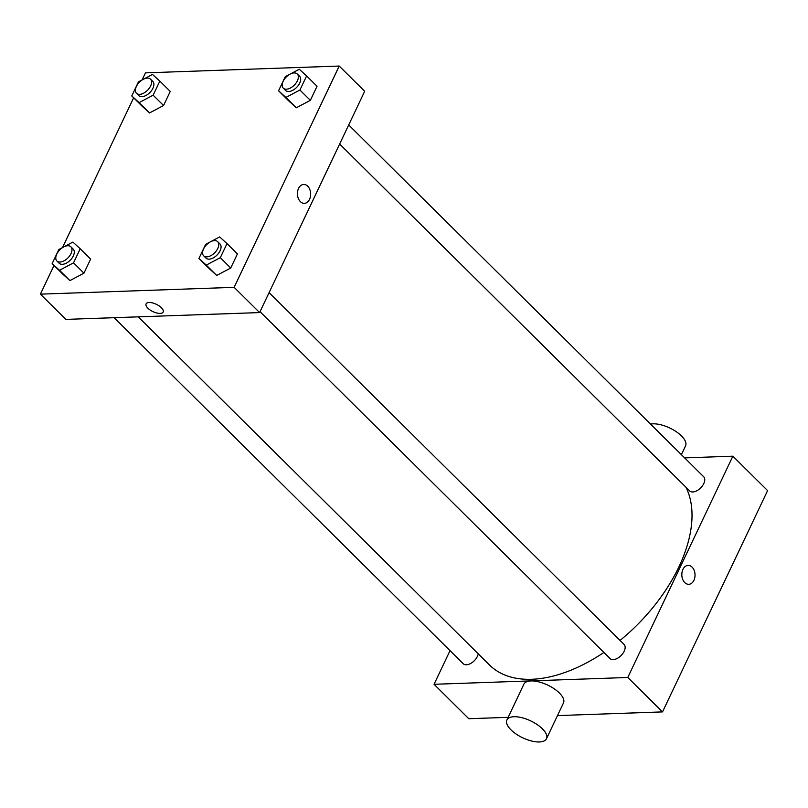 <?xml version="1.0" encoding="UTF-8"?>
<svg xmlns="http://www.w3.org/2000/svg" width="808" height="808" viewBox="0 0 808 808"><rect width="100%" height="100%" fill="white"/><g stroke="black" fill="none" stroke-linecap="round" stroke-linejoin="round"><path stroke-width="1.21" d="M684.629 457.884L732.866 456.187L767.6 490.608L662.52 711.899L557.48 715.595M508.141 717.332L468.781 718.716L434.048 684.295L450.036 650.632M682.932 569.418A9.464 6.605 -92 0 1 688.103 565.408A9.464 6.605 -92 0 1 695.031 574.629A9.464 6.605 -92 0 1 688.77 584.315A9.464 6.605 -92 0 1 682.679 579.316A9.464 6.605 -92 0 1 682.932 569.418M732.866 456.187L627.786 677.478L662.52 711.899M478.245 653.834A9.959 5.727 134.7 0 1 477.387 656.399A9.959 5.727 134.7 0 1 470.377 663.62A9.959 5.727 134.7 0 1 463.247 663.721L114.11 317.696M269.094 292.607L624.059 644.41A9.959 5.727 134.7 0 1 624.17 651.238A9.959 5.727 134.7 0 1 617.16 658.459A9.959 5.727 134.7 0 1 610.04 658.56L260.035 311.676M339.643 144.016L689.648 490.9A9.959 5.727 -45.3 0 0 692.789 491.961A9.959 5.727 -45.3 0 0 702.465 485.79A9.959 5.727 -45.3 0 0 703.667 476.75L348.702 124.957M627.786 677.478L434.048 684.295M685.901 487.194A133.441 76.669 134.7 0 1 678.902 566.883A133.441 76.669 134.7 0 1 620.049 640.441M603.879 652.46A133.441 76.669 134.7 0 1 489.527 665.014L138.219 316.847M506.909 719.938L523.907 684.144A21.907 9.353 25.4 0 1 538.865 681.891A21.907 9.353 25.4 0 1 559.368 692.991A21.907 9.353 25.4 0 1 563.489 702.94L546.491 738.734A21.907 9.353 -154.6 0 0 542.37 728.786A21.907 9.353 -154.6 0 0 521.867 717.696A21.907 9.353 -154.6 0 0 506.909 719.938A21.907 9.353 -154.6 0 0 522.685 737.785A21.907 9.353 -154.6 0 0 546.491 738.734M688.759 584.315A9.464 6.605 88 0 0 695.031 574.629A9.464 6.605 88 0 0 688.093 565.408M650.551 424.109A21.907 9.353 25.4 0 1 674.71 430.694A21.907 9.353 25.4 0 1 685.558 445.854L681.376 454.662M142.127 79.911L145.48 72.861L339.219 66.044L364.681 91.284L259.61 312.575L65.872 319.392L40.4 294.152L54.025 265.448M339.219 66.044L234.138 287.335L259.61 312.575M300.374 201.626A9.464 6.605 -92 0 1 297.667 191.153A9.464 6.605 -92 0 1 303.707 184.446A9.464 6.605 -92 0 1 310.646 193.667A9.464 6.605 -92 0 1 304.374 203.353A9.464 6.605 -92 0 1 300.374 201.626M170.246 91.425L163.559 105.515L149.531 112.938L142.188 106.272L149.531 112.938L163.559 105.515L170.246 91.425L159.833 81.103L153.136 95.192L139.107 102.616L131.775 95.94L138.461 81.85L143.046 79.426M237.421 253.924L230.734 268.014L216.706 275.437L209.363 268.761L216.706 275.437L230.734 268.014L237.421 253.924L227.008 243.592L220.311 257.681L206.282 265.105L198.94 258.439L205.636 244.349L210.221 241.925M62.519 247.571L133.633 97.798M234.138 287.335L40.4 294.152M317.039 86.264L310.343 100.354L296.314 107.777L288.971 101.111L296.314 107.777L310.343 100.354L317.039 86.264L306.616 75.932L299.919 90.031L285.891 97.445L278.558 90.779L285.244 76.689L289.83 74.265M90.637 259.085L83.951 273.175L69.922 280.598L62.58 273.932L69.922 280.598L83.951 273.175L90.637 259.085L80.214 248.763L73.528 262.853L59.499 270.276L52.156 263.6L58.853 249.51L63.438 247.086M149.137 302.505A9.464 4.04 25.4 0 1 159.146 305.889A9.464 4.04 25.4 0 1 163.186 312.009A9.464 4.04 25.4 0 1 152.904 311.595A9.464 4.04 25.4 0 1 146.086 303.899A9.464 4.04 25.4 0 1 149.137 302.505M163.186 312.009A9.464 4.04 25.4 0 1 152.904 311.595A9.464 4.04 25.4 0 1 146.086 303.889M303.707 184.446A9.464 6.605 -92 0 1 310.646 193.667A9.464 6.605 -92 0 1 304.374 203.353M63.883 246.854L72.882 242.087L80.214 248.763M56.863 260.964L59.176 263.256A9.959 5.727 -45.3 0 0 62.327 264.317A9.959 5.727 -45.3 0 0 72.003 258.146A9.959 5.727 -45.3 0 0 73.195 249.106L70.882 246.814A9.959 5.727 -45.3 0 0 59.812 249.854A9.959 5.727 -45.3 0 0 56.863 260.964A9.959 5.727 -45.3 0 0 60.014 262.024A9.959 5.727 -45.3 0 0 69.68 255.853A9.959 5.727 -45.3 0 0 70.882 246.814M73.528 262.853L83.951 273.175M59.499 270.276L69.922 280.598M52.156 263.6L62.58 273.932M143.491 79.194L152.49 74.427L159.833 81.103M136.471 93.304L138.794 95.597A9.959 5.727 -45.3 0 0 141.935 96.657A9.959 5.727 -45.3 0 0 151.611 90.486A9.959 5.727 -45.3 0 0 152.813 81.446L150.49 79.154A9.959 5.727 -45.3 0 0 139.42 82.204A9.959 5.727 -45.3 0 0 136.471 93.304A9.959 5.727 -45.3 0 0 139.622 94.364A9.959 5.727 -45.3 0 0 149.298 88.193A9.959 5.727 -45.3 0 0 150.49 79.154M153.136 95.192L163.559 105.515M139.107 102.616L149.531 112.938M131.775 95.94L142.188 106.272M210.666 241.683L219.665 236.926L227.008 243.592M203.646 255.793L205.959 258.085A9.959 5.727 -45.3 0 0 209.11 259.156A9.959 5.727 -45.3 0 0 218.786 252.975A9.959 5.727 -45.3 0 0 219.988 243.945L217.665 241.653A9.959 5.727 -45.3 0 0 206.596 244.693A9.959 5.727 -45.3 0 0 203.646 255.793A9.959 5.727 -45.3 0 0 206.798 256.853A9.959 5.727 -45.3 0 0 216.473 250.682A9.959 5.727 -45.3 0 0 217.665 241.653M220.311 257.681L230.734 268.014M206.282 265.105L216.706 275.437M198.94 258.439L209.363 268.761M290.274 74.023L299.273 69.266L306.616 75.932M283.255 88.133L285.577 90.425A9.959 5.727 -45.3 0 0 288.719 91.496A9.959 5.727 -45.3 0 0 298.394 85.315A9.959 5.727 -45.3 0 0 299.596 76.285L297.283 73.993A9.959 5.727 -45.3 0 0 286.204 77.033A9.959 5.727 -45.3 0 0 283.255 88.133A9.959 5.727 -45.3 0 0 286.406 89.193A9.959 5.727 -45.3 0 0 296.082 83.022A9.959 5.727 -45.3 0 0 297.283 73.993M299.919 90.031L310.343 100.354M285.891 97.445L296.314 107.777M278.558 90.779L288.971 101.111"/></g></svg>
